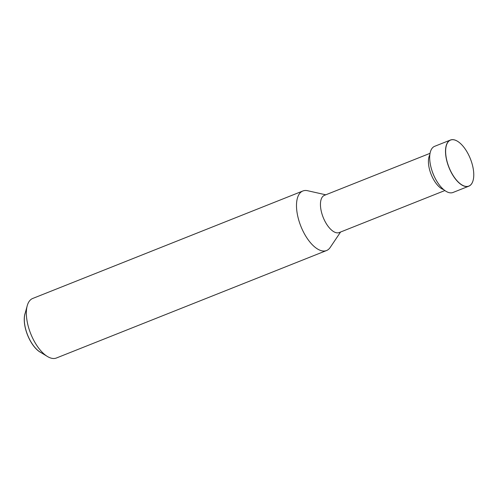 <?xml version="1.0" encoding="UTF-8"?>
<svg xmlns="http://www.w3.org/2000/svg" width="498" height="498" viewBox="0 0 498 498"><rect width="100%" height="100%" fill="white"/><g stroke="black" fill="none" stroke-linecap="round" stroke-linejoin="round"><path stroke-width="0.75" d="M429.842 154.772A20.026 9.313 68.3 0 0 431.15 174.437A20.026 9.313 68.3 0 0 443.712 189.632A20.026 9.313 68.3 0 1 431.15 174.437A20.026 9.313 68.3 0 1 429.842 154.772M473.088 180.469A24.832 11.541 -111.7 0 1 473.075 180.506A24.832 11.541 -111.7 0 1 468.811 186.184L452.981 192.483A24.832 11.541 -111.7 0 1 434.667 177.269L434.331 176.585A20.026 9.313 -111.7 0 1 431.99 170.696L431.76 169.967A24.832 11.541 -111.7 0 1 430.982 167.228A24.832 11.541 -111.7 0 1 434.623 146.331L450.453 140.031A24.832 11.541 -111.7 0 1 457.45 141.227A24.832 11.541 -111.7 0 1 457.488 141.251M434.667 177.269A24.832 11.541 -111.7 0 1 431.76 169.967M468.811 186.184A24.832 11.541 -111.7 0 1 448.91 167.378A24.832 11.541 -111.7 0 1 450.453 140.031M472.478 165.255A24.751 11.504 -111.7 0 1 473.1 180.425A24.751 11.504 -111.7 0 1 457.525 181.266A24.751 11.504 -111.7 0 1 445.629 151.361A24.751 11.504 -111.7 0 1 457.525 141.276A24.751 11.504 -111.7 0 1 472.478 165.255M41.073 352.628A24.041 11.174 -111.7 0 1 40.027 352.055A24.041 11.174 -111.7 0 1 25.504 328.767A24.041 11.174 -111.7 0 1 24.9 314.033A24.041 11.174 -111.7 0 1 25.267 312.893M47.378 356.462L40.089 352.03A24.041 11.174 -111.7 0 1 25.566 328.742A24.041 11.174 -111.7 0 1 24.962 314.008L27.216 305.784A32.046 14.896 68.3 0 0 28.019 325.424A32.046 14.896 68.3 0 0 47.378 356.462A32.046 14.896 68.3 0 0 56.405 358.006L326.551 250.538A32.046 14.896 -111.7 0 1 300.867 226.266A32.046 14.896 -111.7 0 1 302.865 190.989A32.046 14.896 -111.7 0 1 307.615 190.722L325.773 194.805M430.06 153.322L324.428 195.341A20.026 9.313 68.3 0 0 323.183 217.389A20.026 9.313 68.3 0 0 339.231 232.56L444.863 190.541M24.9 314.039L24.9 314.033A24.035 11.174 68.3 0 0 24.9 314.039A24.035 11.174 68.3 0 0 25.504 328.773A24.035 11.174 68.3 0 0 40.021 352.049A24.035 11.174 68.3 0 0 40.027 352.055L40.027 352.055M302.865 190.989L32.719 298.458A32.046 14.896 68.3 0 0 27.216 305.784M340.576 232.024L330.193 247.469A32.046 14.896 -111.7 0 1 326.551 250.538"/></g></svg>
